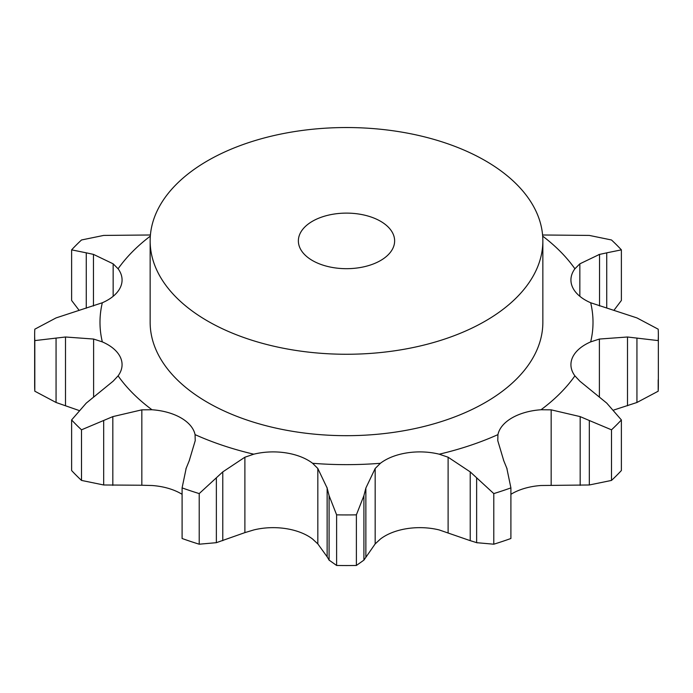 <?xml version="1.0" encoding="UTF-8"?>
<svg xmlns="http://www.w3.org/2000/svg" width="693" height="693" viewBox="0 0 693 693"><rect width="100%" height="100%" fill="white"/><g stroke="black" fill="none" stroke-linecap="round" stroke-linejoin="round"><path stroke-width="1.04" d="M510.906 494.308A49.29 28.456 0 0 1 512.023 493.641A49.29 28.456 0 0 1 541.016 485.507L589.319 484.979L611.495 480.422A311.85 180.041 0 0 0 621.378 470.538L621.378 419.932L606.73 403.101L579.842 381.167L574.904 375.857A49.29 28.456 0 0 1 570.928 364.665A49.29 28.456 0 0 1 572.609 357.302A49.29 28.456 0 0 1 590.67 341.892A246.517 142.325 0 0 0 590.67 302.754A49.29 28.456 0 0 1 572.609 287.344A49.29 28.456 0 0 1 570.928 279.972A49.29 28.456 0 0 1 574.904 268.78A246.517 142.325 0 0 0 542.68 236.131M589.319 484.979L589.319 420.512L611.495 429.816L611.495 480.422M589.319 420.512L580.171 416.614L551.169 409.84L541.016 409.754A49.29 28.456 0 0 0 512.023 417.888A49.29 28.456 0 0 0 497.938 434.624L497.773 440.661L503.768 460.724M611.495 429.816A311.85 180.041 0 0 0 621.378 419.932M506.8 468.156L510.906 487.889A311.85 180.041 0 0 1 493.788 493.589L470.226 471.898L448.111 457.215L439.232 454.192A49.29 28.456 0 0 0 407.086 452.867A49.29 28.456 0 0 0 380.396 463.288L375.173 468.503L375.173 543.901L363.912 560.117L356.384 565.462A311.85 180.041 0 0 1 336.616 565.462L329.088 560.117L329.088 495.651L336.616 514.847A311.85 180.041 0 0 0 356.384 514.847L363.912 495.651L365.861 488.045L375.173 468.503M244.889 532.622L253.768 529.946A49.29 28.456 0 0 1 285.914 528.62A49.29 28.456 0 0 1 312.604 539.05L317.827 543.901L327.139 556.808L327.139 488.045L317.827 468.503L312.604 463.288A49.29 28.456 0 0 0 285.914 452.867A49.29 28.456 0 0 0 253.768 454.192L244.889 457.215L244.889 532.622L216.363 542.68L199.212 544.204A311.85 180.041 0 0 1 182.094 538.496L182.094 487.889L186.2 468.156M189.232 460.724L195.227 440.661L195.062 434.624A49.29 28.456 0 0 0 180.977 417.888A49.29 28.456 0 0 0 151.984 409.754L141.831 409.84L141.831 485.239L103.681 484.979L81.505 480.422A311.85 180.041 0 0 1 71.622 470.538L71.622 419.932A311.85 180.041 0 0 0 81.505 429.816L112.829 416.614L141.831 409.84M71.622 419.932L86.27 403.101L113.158 381.167L118.096 375.857A49.29 28.456 0 0 0 122.072 364.665A49.29 28.456 0 0 0 120.391 357.302A49.29 28.456 0 0 0 102.33 341.892L93.607 339.05L93.607 397.141M78.811 410.412L56.064 402.486L34.806 391.207A311.85 180.041 0 0 1 34.65 385.507L34.65 334.892A311.85 180.041 0 0 1 34.806 329.192L56.064 317.914L102.33 302.754A49.29 28.456 0 0 0 120.391 287.344A49.29 28.456 0 0 0 122.072 279.972A49.29 28.456 0 0 0 118.096 268.78L113.158 263.834L113.158 296.301M542.853 240.904L542.853 322.323A196.353 113.357 180 0 1 421.639 427.053A196.353 113.357 180 0 1 207.657 402.477A196.353 113.357 180 0 1 150.147 322.323L150.147 240.904A196.353 113.357 0 0 0 207.657 321.058A196.353 113.357 0 0 0 421.639 345.634A196.353 113.357 0 0 0 542.853 240.904A196.353 113.357 0 0 0 346.5 127.538A196.353 113.357 0 0 0 150.147 240.904M470.226 471.898L470.226 540.661L439.232 529.946A49.29 28.456 0 0 0 407.086 528.62A49.29 28.456 0 0 0 380.396 539.05L375.173 543.901M182.094 494.308A49.29 28.456 0 0 0 180.977 493.641A49.29 28.456 0 0 0 151.984 485.507L141.831 485.239M613.833 410.013L636.936 402.486L658.194 391.207A311.85 180.041 0 0 0 658.35 385.507L658.35 334.892A311.85 180.041 0 0 1 658.194 340.601L627.494 336.997L599.393 339.05L590.67 341.892M507.103 468.927L503.465 460.013M658.35 334.892A311.85 180.041 0 0 0 658.194 329.192L636.936 317.914L590.67 302.754M599.532 305.977L599.532 254.383L579.842 263.834L574.904 268.78M329.288 496.439L326.94 487.318M542.584 234.988L589.319 235.421L611.495 239.977A311.85 180.041 0 0 1 621.378 249.861L606.73 252.832L606.73 307.805M607.449 252.702L598.804 254.565M182.094 487.889A311.85 180.041 0 0 0 199.212 493.589L222.774 471.898L244.889 457.215M185.897 468.927L189.536 460.013M34.65 334.892A311.85 180.041 0 0 0 34.806 340.601L65.506 336.997L93.607 339.05M86.27 308.212L86.27 252.832L71.622 249.861A311.85 180.041 0 0 1 81.505 239.977L103.681 235.421L150.416 234.988M86.27 252.832L93.468 254.383L113.158 263.834M476.637 478.213L476.637 542.68L493.788 544.204A311.85 180.041 0 0 0 510.906 538.496L510.906 487.889M469.585 540.436L477.278 542.844M326.94 556.453L329.288 560.412M614.189 309.988L621.378 300.467L621.378 249.861M79.167 310.386L71.622 300.467L71.622 249.861M493.788 493.589L493.788 544.204M658.194 379.799L658.194 391.207M365.861 556.808L365.861 488.045M336.616 514.847L336.616 565.462M363.912 560.117L363.912 495.651M356.384 514.847L356.384 565.462M222.774 540.661L222.774 471.898M216.363 542.68L216.363 478.213M199.212 493.589L199.212 544.204M112.829 485.377L112.829 416.614M81.505 429.816L81.505 480.422M103.681 484.979L103.681 420.512M65.506 405.76L65.506 336.997M34.806 340.601L34.806 391.207M56.064 402.486L56.064 338.019M93.468 305.985L93.468 254.383M312.474 260.551A48.129 27.781 0 0 0 364.916 266.571A48.129 27.781 0 0 0 394.629 240.904A48.129 27.781 0 0 0 346.5 213.115A48.129 27.781 0 0 0 298.371 240.904A48.129 27.781 0 0 0 312.474 260.551M580.171 485.377L580.171 416.614M541.016 409.754A246.517 142.325 0 0 0 574.904 375.857M551.169 485.239L551.169 409.84M439.232 454.192A246.517 142.325 0 0 0 497.938 434.624M312.604 463.288A246.517 142.325 0 0 0 380.396 463.288M195.062 434.624A246.517 142.325 0 0 0 253.768 454.192M118.096 375.857A246.517 142.325 0 0 0 151.984 409.754M102.33 302.754A246.517 142.325 0 0 0 102.33 341.892M150.32 236.131A246.517 142.325 0 0 0 118.096 268.78M599.393 397.124L599.393 339.05M448.111 532.622L448.111 457.215M579.842 296.301L579.842 263.834M317.827 543.901L317.827 468.503M627.494 405.76L627.494 336.997M636.936 402.486L636.936 338.019"/></g></svg>
